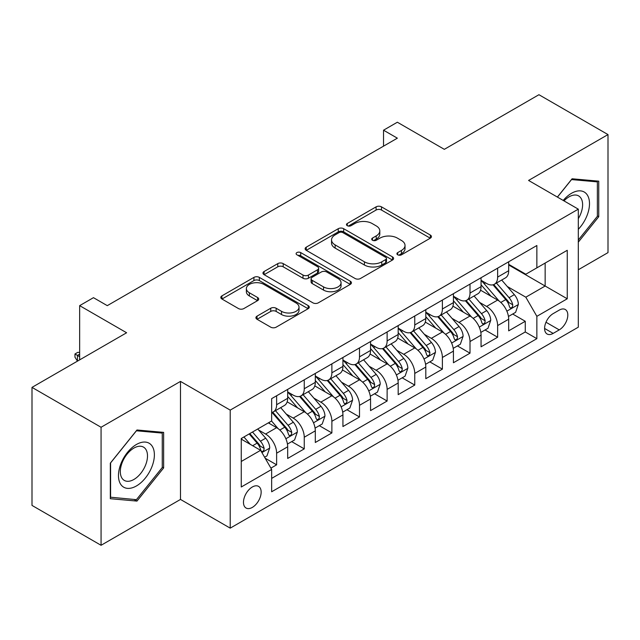 <?xml version="1.0" encoding="UTF-8"?>
<svg xmlns="http://www.w3.org/2000/svg" width="640" height="640" viewBox="0 0 640 640"><rect width="100%" height="100%" fill="white"/><g stroke="black" fill="none" stroke-linecap="round" stroke-linejoin="round"><path stroke-width="0.96" d="M397.704 254.808A2.688 1.552 0 0 0 401.504 254.808L430.312 238.176A3.832 2.216 0 0 0 431.44 236.608A3.832 2.216 0 0 0 430.312 235.048L381.504 206.864A3.832 2.216 0 0 0 376.08 206.864L347.272 223.496A2.688 1.552 0 0 0 346.48 224.592A2.688 1.552 0 0 0 347.272 225.688A2.688 1.552 0 0 0 351.064 225.688L354.792 223.536A12.272 7.088 0 0 1 372.152 223.536L376.216 225.888A12.272 7.088 0 0 1 379.808 230.896A12.272 7.088 0 0 1 376.216 235.904L372.488 238.056A2.688 1.552 0 0 0 371.704 239.152A2.688 1.552 0 0 0 372.488 240.248A2.688 1.552 0 0 0 376.288 240.248L380.016 238.096A12.272 7.088 0 0 1 397.368 238.096L401.432 240.448A12.272 7.088 0 0 1 405.032 245.456A12.272 7.088 0 0 1 401.432 250.464L397.704 252.616A2.688 1.552 0 0 0 396.92 253.712A2.688 1.552 0 0 0 397.704 254.808L397.704 252.616M252.32 507.408A12.504 7.216 120 0 0 260.48 496.392A12.504 7.216 120 0 0 258.568 486.376A12.504 7.216 120 0 0 252.32 486.992A12.504 7.216 120 0 0 244.152 498.008A12.504 7.216 120 0 0 246.064 508.032A12.504 7.216 120 0 0 252.32 507.408M257.04 316.144A3.832 2.216 0 0 0 255.912 317.704A3.832 2.216 0 0 0 257.04 319.272L270.736 327.176A3.832 2.216 0 0 0 276.152 327.176L308.152 308.704A3.832 2.216 0 0 0 309.28 307.144A3.832 2.216 0 0 0 308.152 305.576L259.344 277.392A3.832 2.216 0 0 0 253.92 277.392L221.92 295.872A3.832 2.216 0 0 0 220.8 297.432A3.832 2.216 0 0 0 221.92 299L238.464 308.552A3.832 2.216 0 0 0 243.888 308.552L257.584 300.64A3.832 2.216 0 0 0 258.704 299.08A3.832 2.216 0 0 0 257.584 297.512L249.376 292.776A10.256 5.92 0 0 1 246.376 288.592A10.256 5.92 0 0 1 252.704 283.12A10.256 5.92 0 0 1 263.888 284.4L296.016 302.952A10.256 5.92 0 0 1 299.024 307.144A10.256 5.92 0 0 1 292.688 312.616A10.256 5.92 0 0 1 281.512 311.328L276.152 308.24A3.832 2.216 0 0 0 270.736 308.24L257.04 316.144L257.04 319.272M578.304 269.76L608 252.616L608 134.584L538.936 94.712L444.32 149.336L397.352 122.224L383.536 130.2L397.352 138.176L107.28 305.648L93.464 297.672L79.656 305.648L79.656 359.872M101.064 427.264L101.064 545.288L180.488 499.432L180.488 381.408L101.064 427.264L32 387.384L126.616 332.76L79.656 305.648M180.488 381.408L230.216 410.112L578.304 209.152L578.304 327.176L230.216 528.144L230.216 410.112M608 134.584L528.576 180.44L578.304 209.152M355.064 278.488A3.832 2.216 0 0 0 360.488 278.488L392.488 260.016A3.832 2.216 0 0 0 393.608 258.448A3.832 2.216 0 0 0 392.488 256.888L343.68 228.704A3.832 2.216 0 0 0 338.256 228.704L306.256 247.176A3.832 2.216 0 0 0 305.136 248.744A3.832 2.216 0 0 0 306.256 250.312L355.064 278.488M297.976 255.392A2.688 1.552 0 0 1 300.696 255.768L300.696 252.584L350.32 281.232A3.832 2.216 0 0 1 351.44 282.792A3.832 2.216 0 0 1 350.32 284.36L318.32 302.832A3.832 2.216 0 0 1 312.896 302.832L264.088 274.656L264.088 271.52A3.832 2.216 0 0 0 262.968 273.088A3.832 2.216 0 0 0 264.088 274.656M264.088 271.52L277.784 263.616A3.832 2.216 0 0 1 283.208 263.616L303 275.048A3.832 2.216 0 0 0 308.424 275.048L317.512 269.8A3.832 2.216 0 0 0 318.632 268.24A3.832 2.216 0 0 0 317.512 266.672L296.904 254.776A2.688 1.552 0 0 1 296.112 253.68A2.688 1.552 0 0 1 297.768 252.248A2.688 1.552 0 0 1 300.696 252.584M101.064 545.288L32 505.416L32 387.384M270.896 468.136L276.624 464.824L265.16 458.208M258.64 430.032L265.576 434.04A15.624 9.024 60 0 1 276.624 453.184L287.68 446.8L287.68 458.44L304.256 448.872L291.68 441.616M286.264 414.088L293.2 418.088A15.624 9.024 60 0 1 304.256 437.232L315.304 430.848L315.304 442.496L331.88 432.928L319.312 425.664M313.896 398.136L320.832 402.144A15.624 9.024 60 0 1 331.88 421.28L342.928 414.904L342.928 426.544L359.504 416.976L346.936 409.72M341.52 382.184L348.456 386.192A15.624 9.024 60 0 1 359.504 405.328L370.552 398.952L370.552 410.592L387.128 401.024L374.56 393.768M369.144 366.24L376.08 370.24A15.624 9.024 60 0 1 387.128 389.384L398.184 383L398.184 394.648L414.76 385.072L402.184 377.816M396.768 350.288L403.704 354.288A15.624 9.024 60 0 1 414.76 373.432L425.808 367.048L425.808 378.696L442.384 369.128L429.816 361.872M424.4 334.336L431.336 338.344A15.624 9.024 60 0 1 442.384 357.48L453.432 351.104L453.432 362.744L470.008 353.176L457.44 345.92M452.024 318.392L458.96 322.392A15.624 9.024 60 0 1 470.008 341.536L481.056 335.152L481.056 346.792L497.632 337.224L497.632 325.584A15.624 9.024 -120 0 0 486.584 306.44L479.648 302.44M485.064 329.968L497.632 337.224M287.68 446.8A15.624 9.024 -120 0 0 276.624 427.664L268.336 422.872M315.304 430.848A15.624 9.024 -120 0 0 304.256 411.712L287.168 401.848M342.928 414.904A15.624 9.024 -120 0 0 331.88 395.76L314.792 385.896M370.552 398.952A15.624 9.024 -120 0 0 359.504 379.808L342.424 369.944M398.184 383A15.624 9.024 -120 0 0 387.128 363.864L370.048 354M425.808 367.048A15.624 9.024 -120 0 0 414.76 347.912L397.672 338.048M453.432 351.104A15.624 9.024 -120 0 0 442.384 331.96L425.296 322.096M481.056 335.152A15.624 9.024 -120 0 0 470.008 316.016L452.92 306.152M559.24 310.112L553.16 313.624A12.112 6.992 120 0 0 545.248 324.296A12.112 6.992 120 0 0 547.104 334A12.112 6.992 120 0 0 553.16 333.4L559.24 329.888A12.112 6.992 120 0 0 567.152 319.216A12.112 6.992 120 0 0 565.296 309.512A12.112 6.992 120 0 0 559.24 310.112M241.264 461.472L260.608 450.312L271.656 469.448L271.656 491.776L536.864 338.664L536.864 316.328L525.816 297.192L507.272 286.488M271.656 469.448L241.264 486.992L241.264 438.504L271.656 420.96L271.656 398.632L536.864 245.512L536.864 267.848L567.248 250.296L567.248 298.784L536.864 316.328M287.68 391.936L293.2 395.12A15.624 9.024 60 0 0 301.016 395.896L312.064 389.52A15.624 9.024 -120 0 0 315.304 382.36L315.304 373.432M315.304 375.984L320.832 379.176A15.624 9.024 60 0 0 328.64 379.944L339.696 373.568A15.624 9.024 -120 0 0 342.928 366.416L342.928 357.48M342.928 360.032L348.456 363.224A15.624 9.024 60 0 0 356.272 364L367.32 357.616A15.624 9.024 -120 0 0 370.552 350.464L370.552 341.528M370.552 344.08L376.08 347.272A15.624 9.024 60 0 0 383.896 348.048L394.944 341.664A15.624 9.024 -120 0 0 398.184 334.512L398.184 325.584M398.184 328.136L403.704 331.328A15.624 9.024 60 0 0 411.52 332.096L422.568 325.72A15.624 9.024 -120 0 0 425.808 318.568L425.808 309.632M425.808 312.184L431.336 315.376A15.624 9.024 60 0 0 439.144 316.152L450.2 309.768A15.624 9.024 -120 0 0 453.432 302.616L453.432 293.68M453.432 296.232L458.96 299.424A15.624 9.024 60 0 0 466.776 300.2L477.824 293.816A15.624 9.024 -120 0 0 481.056 286.664L481.056 277.736M271.656 478.384L525.264 331.96L525.264 321.28L508.688 330.848L508.688 319.2A15.624 9.024 -120 0 0 497.632 300.064L480.552 290.2M481.056 280.288L486.584 283.472A15.624 9.024 -120 0 0 494.4 284.248A15.624 9.024 -120 0 0 497.632 277.096L497.632 268.16M494.4 284.248L505.448 277.872A15.624 9.024 -120 0 0 508.688 270.712L508.688 261.784M276.624 395.76L276.624 404.696A15.624 9.024 60 0 1 273.392 411.848A15.624 9.024 60 0 1 271.656 412.48M273.392 411.848L284.44 405.464A15.624 9.024 -120 0 0 287.68 398.312L287.68 389.384M304.256 379.808L304.256 388.744A15.624 9.024 60 0 1 301.016 395.896M331.88 363.864L331.88 372.792A15.624 9.024 60 0 1 328.64 379.944M359.504 347.912L359.504 356.84A15.624 9.024 60 0 1 356.272 364M387.128 331.96L387.128 340.896A15.624 9.024 60 0 1 383.896 348.048M414.76 316.008L414.76 324.944A15.624 9.024 60 0 1 411.52 332.096M442.384 300.064L442.384 308.992A15.624 9.024 60 0 1 439.144 316.152M470.008 284.112L470.008 293.048A15.624 9.024 60 0 1 466.776 300.2M470.008 341.536L470.008 353.176M442.384 357.48L442.384 369.128M414.76 373.432L414.76 385.072M387.128 389.384L387.128 401.024M359.504 405.328L359.504 416.976M331.88 421.28L331.88 432.928M304.256 437.232L304.256 448.872M276.624 453.184L276.624 464.824M260.608 450.312L241.264 439.144M525.816 297.192L545.152 286.024L545.152 263.056L567.248 250.296M508.688 264.976L567.248 298.784M508.688 264.336L525.816 274.224L536.864 267.848M180.488 499.432L230.216 528.144M383.536 130.2L383.536 146.144M512.688 314.016L525.264 321.28M525.264 331.96L536.864 338.664M578.304 242.144L598.744 216.712L598.744 181.168L572.088 178.784L557.384 197.072M110.32 498.704L136.976 501.088L163.64 467.92L163.64 432.376L136.976 429.992L110.32 463.16L110.32 498.704M597.368 215.92L598.744 216.712M162.256 467.128L163.64 467.92M134.16 499.456L136.976 501.088M398.776 255.192L401.432 253.656A12.272 7.088 0 0 0 405.032 248.648L405.032 245.456M379.808 230.896L379.808 234.088A12.272 7.088 0 0 1 376.216 239.096L373.56 240.632M430.264 238.208L381.504 210.056A3.832 2.216 0 0 0 376.08 210.056L348.344 226.072M392.432 260.048L343.68 231.896A3.832 2.216 0 0 0 338.256 231.896L306.304 250.336M385.704 259.544A2.688 1.552 0 0 0 386.496 258.448A2.688 1.552 0 0 0 385.704 257.352L342.864 232.616A2.688 1.552 0 0 0 339.064 232.616L335.136 234.888A12.272 7.088 0 0 0 331.544 239.896A12.272 7.088 0 0 0 335.136 244.912L364.424 261.816A12.272 7.088 0 0 0 381.776 261.816L385.704 259.544L385.704 262.736A2.688 1.552 0 0 0 386.496 261.64L386.496 258.448M331.544 239.896L331.544 243.088A12.272 7.088 0 0 0 335.136 248.096L335.136 244.912M385.704 262.736L381.776 265.008A12.272 7.088 0 0 1 364.424 265.008L335.136 248.096M264.144 274.688L277.784 266.808L277.784 263.616M318.632 268.24L318.632 271.424A3.832 2.216 0 0 1 317.512 272.992L308.424 278.24A3.832 2.216 0 0 1 303 278.24L283.208 266.808A3.832 2.216 0 0 0 277.784 266.808M300.696 255.768L350.272 284.392M323.544 286.904A10.256 5.92 0 0 0 334.72 288.192A10.256 5.92 0 0 0 341.056 282.72A10.256 5.92 0 0 0 338.048 278.528L326.728 271.992A3.832 2.216 0 0 0 321.304 271.992L312.224 277.24A3.832 2.216 0 0 0 311.096 278.8A3.832 2.216 0 0 0 312.224 280.368L323.544 286.904L323.544 290.096A10.256 5.92 0 0 0 334.72 291.376A10.256 5.92 0 0 0 341.056 285.904L341.056 282.72M311.096 278.8L311.096 281.992A3.832 2.216 0 0 0 312.224 283.56L312.224 280.368M323.544 290.096L312.224 283.56M299.024 307.144L299.024 310.328A10.256 5.92 0 0 1 292.688 315.8A10.256 5.92 0 0 1 281.512 314.52L276.152 311.424A3.832 2.216 0 0 0 270.736 311.424L257.088 319.304M246.376 288.592L246.376 291.776A10.256 5.92 0 0 0 249.376 295.968L249.376 292.776M257.528 300.672L249.376 295.968M308.104 308.736L259.344 280.584A3.832 2.216 0 0 0 253.92 280.584L221.976 299.032M508.456 316.464L515.592 312.344L518.352 304.368A10.352 5.976 -120 0 0 514.32 294.648L501.696 280.032M499.168 301.072L484.2 283.744A29.888 17.256 -120 0 0 481.056 280.456M490.96 296.208L482.584 286.512A24.808 14.32 -120 0 0 481.056 284.848M492.992 284.808L505.76 299.592A10.352 5.976 60 0 1 509.448 306.728L510.2 307.952L511.6 307.752L512.536 306.616L512.76 304.808A10.352 5.976 -120 0 0 509.072 297.68L496.448 283.064M493.744 284.568L507.456 300.456A5.272 3.048 60 0 1 508.792 302.512L512.76 304.808M578.304 229.312A25.392 14.664 120 0 0 589.16 199.856A25.392 14.664 120 0 0 571.536 193.28A25.392 14.664 120 0 0 563.216 200.44M578.304 218.664A19.224 11.104 120 0 0 578.632 195.912A19.224 11.104 120 0 0 569.016 196.864A19.224 11.104 120 0 0 563.984 200.88M557.44 197.104L571.536 179.576L597.368 181.88L597.368 216.32L578.304 240.032M595.656 180.896L597.368 181.88M151.976 466.608A25.392 14.664 120 0 0 145.408 442.08A25.392 14.664 120 0 0 120.872 463.832A25.392 14.664 120 0 0 127.448 488.36A25.392 14.664 120 0 0 151.976 466.608M145.68 464.816A19.224 11.104 120 0 0 143.52 447.12A19.224 11.104 120 0 0 122.136 462.72A19.224 11.104 120 0 0 124.296 480.416A19.224 11.104 120 0 0 145.68 464.816M110.592 497.352L110.592 462.912L136.424 430.784L162.256 433.088L162.256 467.528L136.424 499.664L110.32 497.192M160.544 432.104L162.256 433.088M480.824 332.416L487.968 328.296L490.728 320.32A10.352 5.976 -120 0 0 486.696 310.6L474.072 295.984M471.544 317.024L456.576 299.688A29.888 17.256 -120 0 0 453.432 296.408M463.336 312.16L454.96 302.464A24.808 14.32 -120 0 0 453.432 300.8M465.368 300.76L478.128 315.544A10.352 5.976 60 0 1 481.824 322.672L482.576 323.904L483.976 323.704L484.912 322.568L485.136 320.76A10.352 5.976 -120 0 0 481.448 313.632L468.824 299.016M466.112 300.52L479.832 316.4A5.272 3.048 60 0 1 481.16 318.464L485.136 320.76M453.2 348.368L460.336 344.24L463.104 336.272A10.352 5.976 -120 0 0 459.072 326.544L446.448 311.936M443.92 332.976L428.952 315.64A29.888 17.256 -120 0 0 425.808 312.352M435.712 328.112L427.336 318.416A24.808 14.32 -120 0 0 425.808 316.752M437.736 316.712L450.504 331.488A10.352 5.976 60 0 1 454.2 338.624L454.952 339.848L456.352 339.656L457.288 338.52L457.512 336.712A10.352 5.976 -120 0 0 453.824 329.576L441.2 314.96M438.488 316.472L452.208 332.352A5.272 3.048 60 0 1 453.536 334.416L457.512 336.712M425.576 364.312L432.712 360.192L435.472 352.216A10.352 5.976 -120 0 0 431.44 342.496L418.824 327.88M416.296 348.92L401.32 331.592A29.888 17.256 -120 0 0 398.184 328.304M408.08 344.056L399.712 334.368A24.808 14.32 -120 0 0 398.184 332.696M410.112 332.656L422.88 347.44A10.352 5.976 60 0 1 426.568 354.576L427.32 355.8L428.72 355.6L429.656 354.464L429.888 352.656A10.352 5.976 -120 0 0 426.192 345.528L413.576 330.912M410.864 332.416L424.584 348.304A5.272 3.048 60 0 1 425.912 350.368L429.888 352.656M397.952 380.264L405.088 376.144L407.848 368.168A10.352 5.976 -120 0 0 403.816 358.448L391.192 343.832M388.664 364.872L373.696 347.544A29.888 17.256 -120 0 0 370.552 344.256M380.456 360.008L372.08 350.312A24.808 14.32 -120 0 0 370.552 348.648M382.488 348.608L395.256 363.392A10.352 5.976 60 0 1 398.944 370.52L399.696 371.752L401.096 371.552L402.032 370.416L402.256 368.608A10.352 5.976 -120 0 0 398.568 361.48L385.944 346.864M383.24 348.368L396.952 364.248A5.272 3.048 60 0 1 398.288 366.312L402.256 368.608M370.32 396.216L377.464 392.096L380.224 384.12A10.352 5.976 -120 0 0 376.192 374.4L363.568 359.784M361.04 380.824L346.072 363.488A29.888 17.256 -120 0 0 342.928 360.208M352.832 375.96L344.456 366.264A24.808 14.32 -120 0 0 342.928 364.6M354.864 364.56L367.624 379.344A10.352 5.976 60 0 1 371.32 386.472L372.072 387.704L373.472 387.504L374.408 386.368L374.632 384.56A10.352 5.976 -120 0 0 370.944 377.424L358.32 362.816M355.608 364.32L369.328 380.2A5.272 3.048 60 0 1 370.656 382.264L374.632 384.56M342.696 412.168L349.832 408.04L352.6 400.064A10.352 5.976 -120 0 0 348.568 390.344L335.944 375.728M333.416 396.768L318.448 379.44A29.888 17.256 -120 0 0 315.304 376.152M325.208 391.904L316.832 382.216A24.808 14.32 -120 0 0 315.304 380.544M327.232 380.512L340 395.288A10.352 5.976 60 0 1 343.696 402.424L344.448 403.648L345.848 403.456L346.784 402.312L347.008 400.512A10.352 5.976 -120 0 0 343.32 393.376L330.696 378.76M327.984 380.264L341.704 396.152A5.272 3.048 60 0 1 343.032 398.216L347.008 400.512M315.072 428.112L322.208 423.992L324.968 416.016A10.352 5.976 -120 0 0 320.936 406.296L308.32 391.68M305.792 412.72L290.816 395.392A29.888 17.256 -120 0 0 287.68 392.104M297.576 407.856L289.208 398.16A24.808 14.32 -120 0 0 287.68 396.496M299.608 396.456L312.376 411.24A10.352 5.976 60 0 1 316.064 418.376L316.824 419.6L318.216 419.4L319.152 418.264L319.384 416.456A10.352 5.976 -120 0 0 315.688 409.328L303.072 394.712M300.36 396.216L314.08 412.096A5.272 3.048 60 0 1 315.408 414.16L319.384 416.456M287.448 444.064L294.584 439.944L297.344 431.968A10.352 5.976 -120 0 0 293.312 422.248L280.688 407.632M278.16 428.672L271.552 421.016M269.952 423.808L268.88 422.56M271.984 412.408L284.752 427.192A10.352 5.976 60 0 1 288.44 434.32L289.192 435.552L290.592 435.352L291.528 434.216L291.76 432.408A10.352 5.976 -120 0 0 288.064 425.272L275.44 410.664M272.736 412.168L286.448 428.048A5.272 3.048 60 0 1 287.784 430.112L291.76 432.408M264.608 457.248L266.96 455.888L269.72 447.912A10.352 5.976 -120 0 0 265.688 438.192L257.744 428.992M250.32 444.376L243.928 436.968M242.328 439.76L241.264 438.528M249.176 433.936L257.12 443.136A10.352 5.976 60 0 1 260.816 450.272L261.568 451.496L262.968 451.304L263.904 450.16L264.128 448.36A10.352 5.976 -120 0 0 260.44 441.224L252.496 432.024M249.816 433.568L258.824 444A5.272 3.048 60 0 1 260.152 446.064L264.128 448.36M79.656 354.136L77.448 355.408L79.656 356.688M74.96 353.976L77.448 355.408L77.448 361.152L74.96 357.16L74.96 353.976L77.72 352.376L79.656 352.44M265.576 434.04L276.624 427.664M293.2 418.088L304.256 411.712M320.832 402.144L331.88 395.76M348.456 386.192L359.504 379.808M376.08 370.24L387.128 363.864M403.704 354.288L414.76 347.912M431.336 338.344L442.384 331.96M458.96 322.392L470.008 316.016M486.584 306.44L497.632 300.064M497.632 277.096L508.688 270.712M276.624 404.696L287.68 398.312M304.256 388.744L315.304 382.36M331.88 372.792L342.928 366.416M359.504 356.84L370.552 350.464M387.128 340.896L398.184 334.512M414.76 324.944L425.808 318.568M442.384 308.992L453.432 302.616M470.008 293.048L481.056 286.664M497.632 325.584L508.688 319.2M545.992 322.24L559.24 329.888M544.6 328.456L553.16 333.4M401.432 253.656L401.432 250.464M372.488 240.248L372.488 238.056M376.216 239.096L376.216 235.904M347.272 225.688L347.272 223.496M376.08 210.056L376.08 206.864M381.504 210.056L381.504 206.864M430.312 238.176L430.312 235.048M306.256 250.312L306.256 247.176M338.256 231.896L338.256 228.704M343.68 231.896L343.68 228.704M392.488 260.016L392.488 256.888M364.424 265.008L364.424 261.816M381.776 265.008L381.776 261.816M283.208 266.808L283.208 263.616M303 278.24L303 275.048M308.424 278.24L308.424 275.048M317.512 272.992L317.512 269.8M350.32 284.36L350.32 281.232M270.736 311.424L270.736 308.24M276.152 311.424L276.152 308.24M281.512 314.52L281.512 311.328M257.584 300.64L257.584 297.512M221.92 299L221.92 295.872M253.92 280.584L253.92 277.392M259.344 280.584L259.344 277.392M308.152 308.704L308.152 305.576M506.872 311.16L518.288 304.568M484.2 283.744L485.624 282.92M509.072 297.68L514.32 294.648M500.816 302.44L505.76 299.592M479.248 327.104L490.656 320.52M456.576 299.688L458 298.872M481.448 313.632L486.696 310.6M473.192 318.392L478.128 315.544M451.624 343.056L463.032 336.472M428.952 315.64L430.368 314.816M453.824 329.576L459.072 326.544M445.568 334.344L450.504 331.488M423.992 359.008L435.408 352.416M401.32 331.592L402.744 330.768M426.192 345.528L431.44 342.496M417.944 350.296L422.88 347.44M396.368 374.952L407.784 368.368M373.696 347.544L375.12 346.72M398.568 361.48L403.816 358.448M390.312 366.24L395.256 363.392M368.744 390.904L380.152 384.32M346.072 363.488L347.496 362.672M370.944 377.424L376.192 374.4M362.688 382.192L367.624 379.344M341.12 406.856L352.528 400.264M318.448 379.44L319.864 378.616M343.32 393.376L348.568 390.344M335.064 398.144L340 395.288M313.496 422.808L324.904 416.216M290.816 395.392L292.24 394.568M315.688 409.328L320.936 406.296M307.44 414.088L312.376 411.24M285.864 438.752L297.28 432.168M288.064 425.272L293.312 422.248M279.816 430.04L284.752 427.192M261.92 452.584L269.648 448.12M260.44 441.224L265.688 438.192M252.656 445.72L257.12 443.136"/></g></svg>

